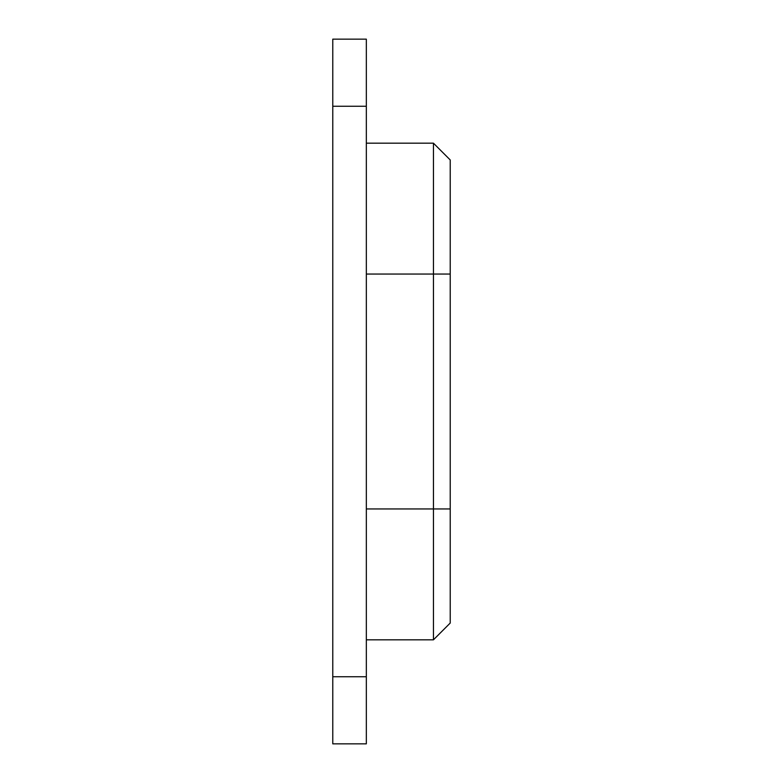 <?xml version="1.0" encoding="UTF-8"?>
<svg xmlns="http://www.w3.org/2000/svg" width="783" height="783" viewBox="0 0 783 783"><rect width="100%" height="100%" fill="white"/><g stroke="black" fill="none" stroke-linecap="round" stroke-linejoin="round"><path stroke-width="1.17" d="M433.449 639.819L450.225 623.043L450.225 159.957L433.449 143.181L433.449 639.819L366.336 639.819M332.775 106.263L366.336 106.263L366.336 39.15L332.775 39.15L332.775 743.85L366.336 743.85L366.336 676.737L332.775 676.737M332.775 39.15L366.336 39.15M366.336 106.263L366.336 676.737M366.336 274.05L450.225 274.05M366.336 508.95L450.225 508.95M433.449 143.181L366.336 143.181"/></g></svg>
